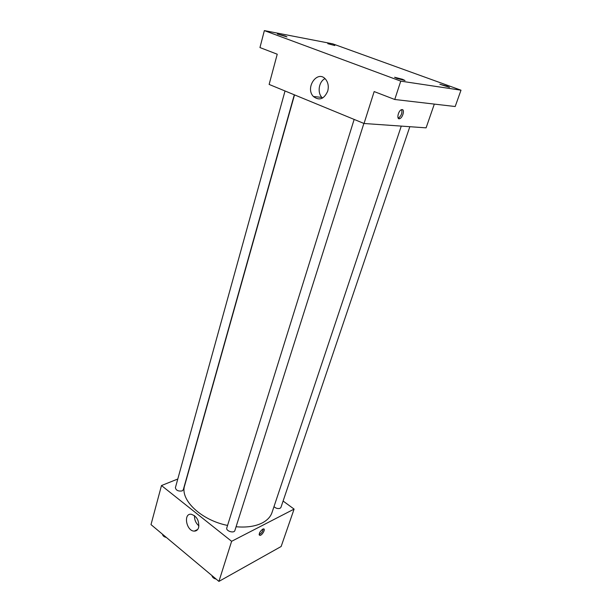 <?xml version="1.0" encoding="UTF-8"?>
<svg xmlns="http://www.w3.org/2000/svg" width="612" height="612" viewBox="0 0 612 612"><rect width="100%" height="100%" fill="white"/><g stroke="black" fill="none" stroke-linecap="round" stroke-linejoin="round"><path stroke-width="0.92" d="M283.096 501.044L294.097 509.1L281.145 546.501L218.92 581.4L151.003 524.606L161.484 485.546L177.786 479.012M236.079 526.756C246.621 527.659 255.342 526.389 262.234 522.946C267.299 520.292 270.565 516.811 272.019 512.512L401.273 126.11M294.517 94.883L184.648 485.63C179.752 499.599 200.912 520.162 227.557 525.433M294.097 509.1L231.619 541.306L161.484 485.546M285.031 90.981L175.392 487.688C176.004 490.38 178.253 491.459 182.139 490.916L183.286 489.776L294.303 94.791M273.985 506.652C275.928 508.404 277.978 508.947 280.128 508.281L280.939 507.417L409.826 126.707M363.872 123.425L234.893 530.489C234.105 533.679 225.606 530.979 226.792 527.911L354.149 119.424M231.619 541.306L218.92 581.4M198.632 527.544C197.852 529.923 196.391 531.117 194.256 531.117C186.362 531.193 183.057 513.307 191.151 514.233C196.812 516.153 199.305 520.59 198.632 527.544M262.709 529.143L263.527 528.898C265.968 528.714 262.135 535.523 259.878 535.393C258.585 533.978 259.526 531.897 262.709 529.143M263.267 528.929C262.816 531.522 261.439 533.404 259.128 534.574M198.938 525.884C195.84 523.214 194.356 519.802 194.509 515.633M434.321 104.101L426.097 127.847L364.041 123.494L269.127 84.433L277.236 54.216L259.955 47.56L264.361 30.6L332.691 43.827L460.997 90.194L455.183 106.526L394.748 99.488L374.162 91.563L364.041 123.494M460.997 90.194L400.753 81.136L394.748 99.488M400.753 81.136L264.361 30.6M327.703 91.165C324.054 99.182 319.288 100.957 313.405 96.505C304.692 87.761 317.613 69.301 325.668 79.346C328.208 82.628 328.889 86.567 327.703 91.165M402.161 109.579C404.892 109.617 402.719 117.787 399.766 118.651C396.308 120.143 398.075 110.757 401.48 109.678L402.161 109.579M401.656 109.625C402.405 113.029 401.311 115.859 398.381 118.101L398.198 118.154M322.547 98.058L321.889 97.407C317.093 92.58 318.883 81.511 324.987 78.627M285.192 36.032L286.959 36.888L277.343 34.012L285.192 36.032M402.551 79.3L405.022 80.509L397.035 78.451L394.595 77.257L402.551 79.3M446.997 86.154L449.483 87.317L439.875 84.28L446.997 86.154M334.818 45.533L327.78 43.681L334.818 45.533M215.5 578.539L210.092 574.018M212.073 576.045C212.609 577.598 213.963 578.608 216.135 579.074M165.523 536.755L160.52 532.57M162.585 534.643C162.991 536.043 164.245 536.976 166.349 537.435M259.174 534.842L259.878 535.393M197.668 529.487L194.256 531.117M398.381 118.101L399.766 118.651M321.889 97.407L313.405 96.505"/></g></svg>
